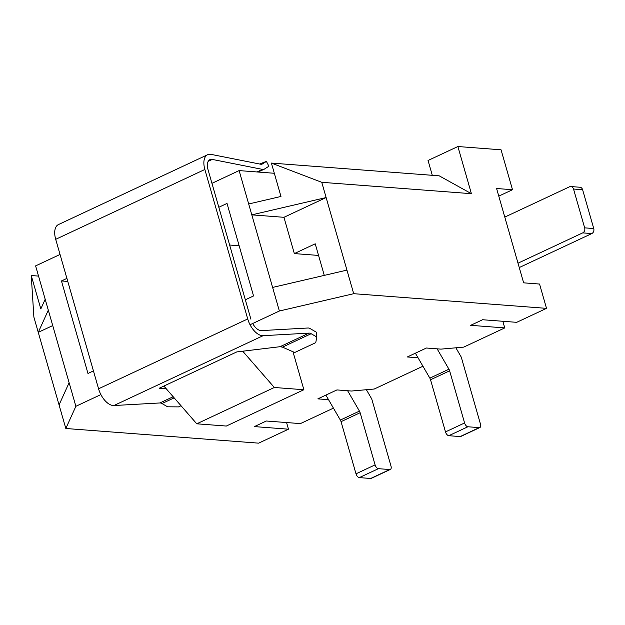 <?xml version="1.0" encoding="UTF-8"?>
<svg xmlns="http://www.w3.org/2000/svg" width="625" height="625" viewBox="0 0 625 625"><rect width="100%" height="100%" fill="white"/><g stroke="black" fill="none" stroke-linecap="round" stroke-linejoin="round"><path stroke-width="0.94" d="M457.883 146.523L471.406 193.688L439.219 175.836L271.398 163.078L280.969 196.461L248.688 203.977L279.375 311.008L353.703 293.695L546.516 308.359L539.547 284.047L523.641 282.836L496.594 188.508L512.5 189.719L501.055 149.805L457.883 146.523L428.047 160.492L432.297 175.312M248.688 203.977L239.117 170.594L274.32 173.273M318.562 255.43L294.344 253.586L283.945 217.305L251.805 214.859L326.133 197.547L321.758 182.312L471.406 193.688M328.531 399.68L317.836 398.867L336.93 389.922L351.469 391.031L374.242 389.023L422.938 366.227M60.047 254.445L35.617 265.891L75.875 406.297L65.828 428.492L258.641 443.156L288.469 429.188L254.391 426.594L266.32 421.008L300.406 423.602L333.438 408.133M418.031 357.773L407.336 356.961L426.422 348.016L440.969 349.125L463.734 347.117L504.75 327.914L470.672 325.32L482.602 319.734L516.688 322.328L546.516 308.359M75.875 406.297L100.883 394.586M250.039 324.742L279.375 311.008M239.117 170.594L211.945 183.32M218.812 207.266L227.016 203.422L253.547 295.945L245.344 299.781M93.438 370.914L87.977 373.469L61.453 280.953L66.906 278.398M45.188 299.266L40.82 308.906L31.25 275.531L33.883 317.109L38.258 332.352L48.312 310.148M502.852 321.273L504.75 327.914M69.117 382.711L59.062 404.914L65.828 428.492M59.062 404.914L38.258 332.352L52.734 325.57M353.703 293.695L326.133 197.547L283.945 217.305M286.57 422.547L288.469 429.188M512.5 189.719L498.781 196.141M271.398 163.078L321.758 182.312M38.539 276.086L31.25 275.531M346.938 270.109L272.617 287.422M242.719 351.203L274.336 387.484L303.875 389.734L293.992 355.266A9.727 5.18 -115.1 0 1 293.438 351.953M163.883 386.062L196.773 423.805L274.336 387.484M196.773 423.805L226.312 426.047L303.875 389.734M324.281 275.391L315.227 243.805L294.344 253.586M239.156 245.75L229.641 245.031M67.781 281.43L61.453 280.953M455.883 347.812L460.797 356.281A3.891 2.07 -115.1 0 1 461.484 357.898L480.492 424.172A3.891 2.07 -115.1 0 1 479.867 427.523A3.891 2.07 -115.1 0 1 479.258 427.633L467.898 426.766A3.891 2.07 -115.1 0 1 464.586 422.969L449.633 370.82A3.891 2.07 -115.1 0 0 448.945 369.203L437.117 348.828M479.867 427.523L460.773 436.469A3.891 2.07 -115.1 0 1 460.164 436.57L448.805 435.703A3.891 2.07 -115.1 0 1 445.492 431.906L430.539 379.758L449.633 370.82M430.539 379.758A3.891 2.07 -115.1 0 0 429.852 378.141L415.375 353.195M252.68 323.508A11.672 6.219 64.9 0 0 261.383 330.602L308.016 328A7.781 4.141 -115.1 0 1 310.117 328.586L316.516 332.289L316.758 336.961L311.141 333.711A7.781 4.141 64.9 0 0 309.039 333.117L263.094 335.688A17.125 9.117 -115.1 0 1 247.727 318.953L204.859 169.469A17.125 9.117 -115.1 0 1 207.602 154.727A17.125 9.117 -115.1 0 1 211.109 154.383L260.609 164.211A7.781 4.141 64.9 0 0 262.203 164.055A7.781 4.141 64.9 0 0 262.453 163.914L266.414 161.398L259.586 164.008M207.602 154.727L58.438 224.57A17.125 9.117 -115.1 0 0 55.703 239.32L98.57 388.797A17.125 9.117 -115.1 0 0 113.938 405.531L159.883 402.961A7.781 4.141 64.9 0 1 161.984 403.555L167.602 406.805L178.555 406.891L181.023 405.734M166 388.492L159.234 388.234L236.797 351.914L280.023 346.703L282.477 347.133L294.695 352.508L315.773 342.633L316.758 336.961M266.414 161.398L268.898 166.234L264.383 169.109A7.781 4.141 -115.1 0 1 264.133 169.242A7.781 4.141 -115.1 0 1 262.539 169.398L212.305 159.43A11.672 6.219 64.9 0 0 209.906 159.656A11.672 6.219 64.9 0 0 208.047 169.711L250.906 319.195M366.383 389.719L371.297 398.188A3.891 2.07 -115.1 0 1 371.992 399.805L390.992 466.078A3.891 2.07 -115.1 0 1 390.375 469.43A3.891 2.07 -115.1 0 1 389.766 469.539L378.406 468.672A3.891 2.07 -115.1 0 1 375.094 464.875L360.141 412.727A3.891 2.07 -115.1 0 0 359.445 411.109L347.625 390.734M390.375 469.43L371.281 478.375A3.891 2.07 -115.1 0 1 370.672 478.477L359.312 477.609A3.891 2.07 -115.1 0 1 356 473.812L341.047 421.664L360.141 412.727M341.047 421.664A3.891 2.07 -115.1 0 0 340.352 420.047L325.875 395.102M504.789 217.102L569.508 186.805A3.891 3.156 94.3 0 1 570.844 186.547A3.891 3.156 94.3 0 1 573.531 189.031L584.664 227.852A3.891 3.156 94.3 0 1 582.719 232.875L518 263.18M570.844 186.547L579.93 187.242A3.891 3.156 94.3 0 1 582.617 189.727L593.75 228.547A3.891 3.156 94.3 0 1 591.805 233.57L519.258 267.547M460.164 436.57L479.258 427.633M448.805 435.703L467.898 426.766M445.492 431.906L464.586 422.969M429.852 378.141L448.945 369.203M161.984 403.555L174.156 397.852M282.477 347.133L311.141 333.711M159.883 402.961L173.18 396.734M280.023 346.703L309.039 333.117M113.938 405.531L263.094 335.688M98.57 388.797L247.727 318.953M55.703 239.32L204.859 169.469M261.938 164.156L262.453 163.914M257.062 171.961L262.539 169.398M208.195 161.352L212.305 159.43M370.672 478.477L389.766 469.539M359.312 477.609L378.406 468.672M356 473.812L375.094 464.875M340.352 420.047L359.445 411.109M591.805 233.57L582.719 232.875M582.617 189.727L573.531 189.031M593.75 228.547L584.664 227.852M258.148 172.047L264.133 169.242"/></g></svg>
